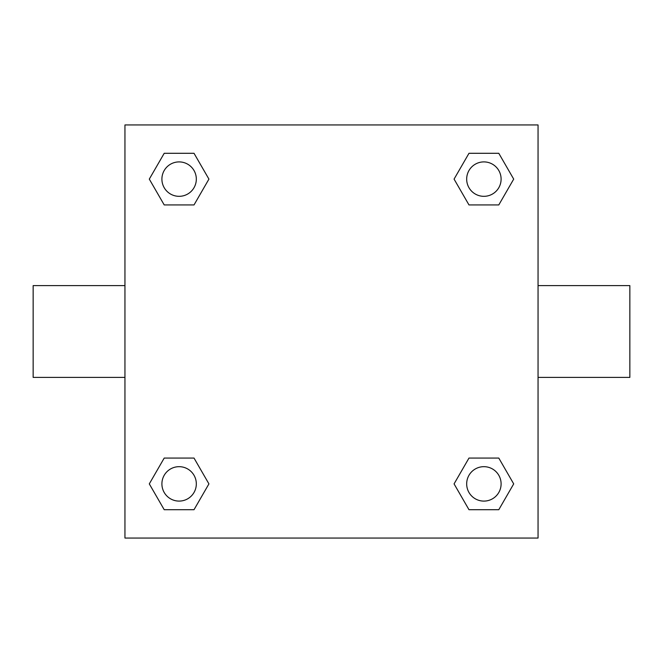 <?xml version="1.0" encoding="UTF-8"?>
<svg xmlns="http://www.w3.org/2000/svg" width="663" height="663" viewBox="0 0 663 663"><rect width="100%" height="100%" fill="white"/><g stroke="black" fill="none" stroke-linecap="round" stroke-linejoin="round"><path stroke-width="0.99" d="M194.019 204.933L164.209 204.933L149.299 179.109L164.209 153.294L194.019 153.294L208.928 179.109L194.019 204.933L164.209 204.933L183.063 204.933M183.063 458.067L194.019 458.067L208.928 483.891L194.019 509.706L164.209 509.706L149.299 483.891L164.209 458.067L194.019 458.067M479.937 204.933L468.981 204.933L454.072 179.109L468.981 153.294L498.791 153.294L513.701 179.109L498.791 204.933L468.981 204.933M468.981 458.067L498.791 458.067L513.701 483.891L498.791 509.706L468.981 509.706L454.072 483.891L468.981 458.067L498.791 458.067L479.937 458.067M538.049 377.396L629.85 377.396L629.85 285.604L538.049 285.604M124.951 285.604L33.15 285.604L33.15 377.396L124.951 377.396M124.951 124.951L538.049 124.951L538.049 538.049L124.951 538.049L124.951 124.951M498.791 509.706L468.981 509.706L498.791 509.706M501.104 483.891A17.213 17.213 0 0 0 475.28 468.981A17.213 17.213 0 0 0 475.28 498.791A17.213 17.213 0 0 0 501.104 483.891M194.019 509.706L164.209 509.706L194.019 509.706M196.323 483.891A17.213 17.213 0 0 0 170.507 468.981A17.213 17.213 0 0 0 170.507 498.791A17.213 17.213 0 0 0 196.323 483.891M468.981 153.294L498.791 153.294L468.981 153.294M501.104 179.109A17.213 17.213 0 0 0 475.28 164.209A17.213 17.213 0 0 0 475.28 194.019A17.213 17.213 0 0 0 501.104 179.109M164.209 153.294L194.019 153.294L164.209 153.294M196.323 179.109A17.213 17.213 0 0 0 170.507 164.209A17.213 17.213 0 0 0 170.507 194.019A17.213 17.213 0 0 0 196.323 179.109"/></g></svg>
